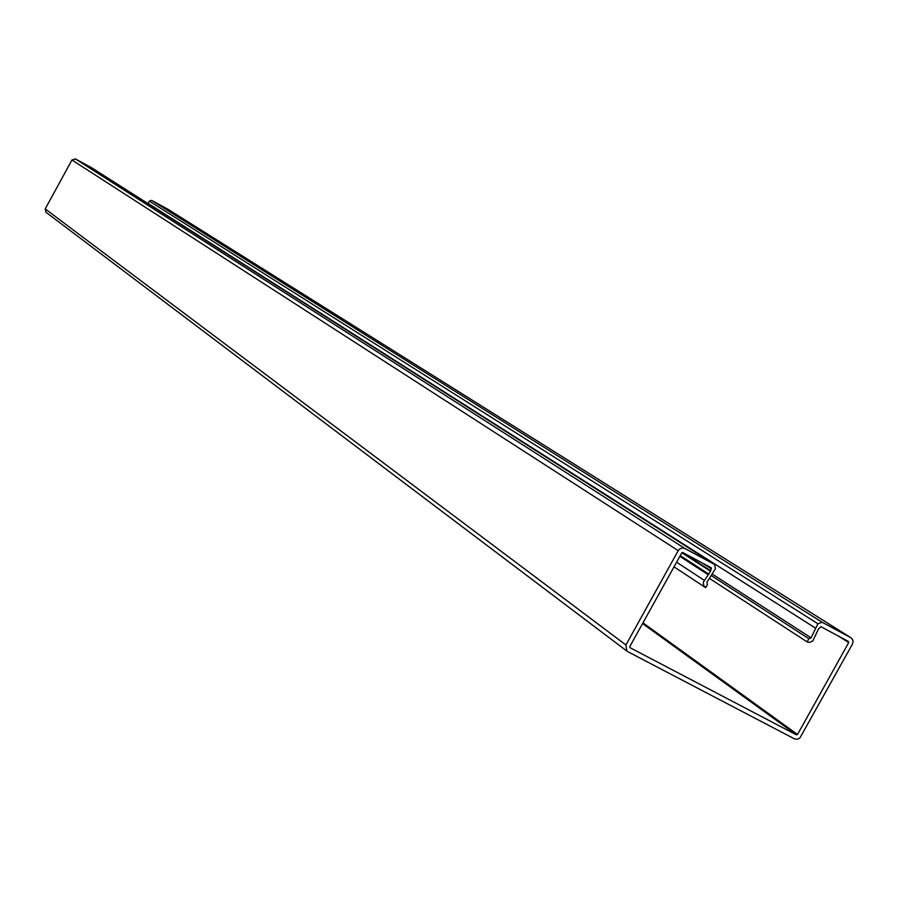 <?xml version="1.0" encoding="UTF-8"?>
<svg xmlns="http://www.w3.org/2000/svg" width="898" height="898" viewBox="0 0 898 898"><rect width="100%" height="100%" fill="white"/><g stroke="black" fill="none" stroke-linecap="round" stroke-linejoin="round"><path stroke-width="1.35" d="M808.862 638.702L807.089 641.89L809.738 642.396L812.825 640.925L818.392 629.105L820.929 626.703L848.475 641.486L848.711 642.553L797.525 734.485L796.459 734.856L629.936 647.638L629.779 646.627L681.75 552.921L682.839 552.551L711.272 567.817L710.52 571.229L703.347 582.207L703.594 585.361L705.671 587.685L707.456 584.452L706.917 582.263L715.437 568.715L714.64 564.494L684.781 548.42L682.222 547.926L679.696 548.947L678.226 550.642L625.917 644.977L626.849 651.061L627.579 651.555L794.55 738.897L797.547 739.245L799.905 737.954L852.415 644.169L853.1 641.711L852.528 639.331L850.889 637.715L822.186 622.28L817.921 623.762L810.995 637.962L808.862 638.702L711.339 575.596M704.975 587.236L674.039 566.829M91.944 167.926L75.443 158.935L71.941 160.001L45.226 208.92L45.989 212.276M710.509 570.6L682.345 552.472M707.961 574.574L679.842 556.356M147.968 203.599L149.315 201.085L151.627 200.366L167.937 209.256M807.089 641.89L709.465 578.413M815.496 628.117L148.069 203.352M714.348 564.314L91.742 167.803M684.781 548.42L75.443 158.935M678.226 550.642L71.941 160.001M625.917 644.977L45.226 208.92M796.459 734.856L642.564 623.582M711.474 568.872L702.371 563.035M710.576 570.847L682.143 552.551M710.52 571.229L681.863 552.764M708.892 574.17L680.246 555.626M708.556 574.428L680.055 555.974M704.178 580.265L676.598 562.215M817.921 623.762L149.315 201.085M822.186 622.28L151.627 200.366M850.889 637.715L167.679 209.099M797.525 734.485L642.968 622.853M848.711 642.553L838.788 636.289M811.062 637.827L712.339 574.103M705.155 587.359L674.028 566.84M714.426 564.359L91.899 167.904M626.849 651.061L45.82 212.153M850.99 637.771L167.881 209.223"/></g></svg>
